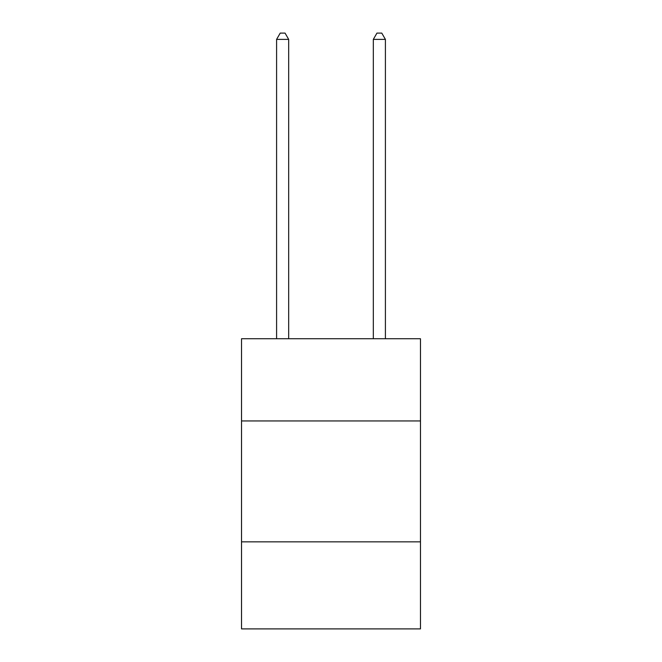 <?xml version="1.0" encoding="UTF-8"?>
<svg xmlns="http://www.w3.org/2000/svg" width="662" height="662" viewBox="0 0 662 662"><rect width="100%" height="100%" fill="white"/><g stroke="black" fill="none" stroke-linecap="round" stroke-linejoin="round"><path stroke-width="0.99" d="M420.469 420.949L420.469 338.737L241.531 338.737L241.531 420.949L420.469 420.949L420.469 628.9L241.531 628.9L241.531 420.949M420.469 541.855L241.531 541.855M288.682 338.737L288.682 39.389L276.592 39.389L276.592 338.737M276.592 39.389L280.225 33.1L285.057 33.1L288.682 39.389M385.408 338.737L385.408 39.389L373.318 39.389L373.318 338.737M373.318 39.389L376.943 33.1L381.775 33.1L385.408 39.389"/></g></svg>
